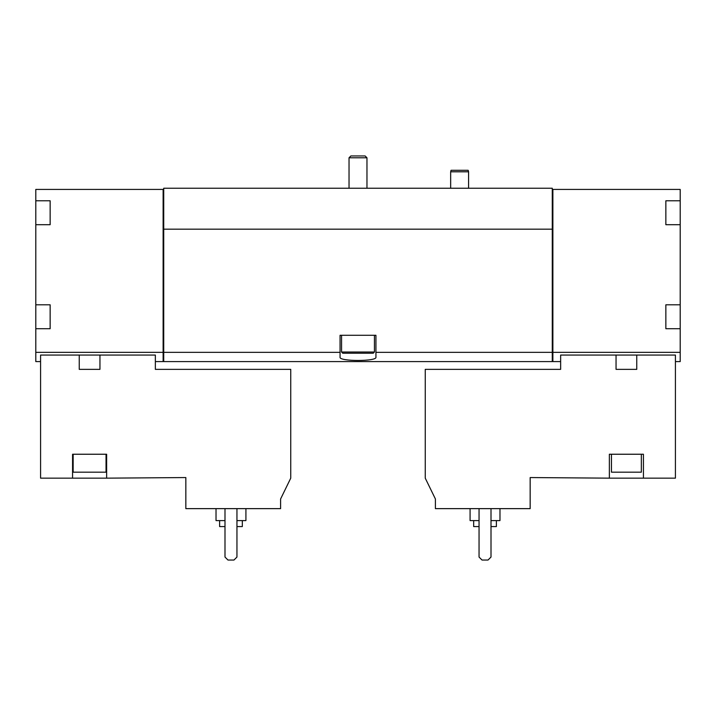 <?xml version="1.0" encoding="UTF-8"?>
<svg xmlns="http://www.w3.org/2000/svg" width="716" height="716" viewBox="0 0 716 716"><rect width="100%" height="100%" fill="white"/><g stroke="black" fill="none" stroke-linecap="round" stroke-linejoin="round"><path stroke-width="1.07" d="M99.954 355.064L155.354 355.064L155.354 369.358L290.75 369.358L290.75 478.154L280.591 498.989L280.591 508.637L185.838 508.637L185.838 477.554L106.639 478.154L106.639 454.239L72.567 454.239L72.567 478.154L40.579 478.154L40.579 355.064L79.243 355.064L79.243 369.358L99.954 369.358L99.954 355.064L79.243 355.064M106.639 478.154L72.567 478.154M50.147 200.784L50.147 206.584L50.147 200.784L35.8 200.784L35.8 189.427L163.123 189.427L163.123 361.589L155.354 361.589M163.123 352.353L35.8 352.353L35.8 361.589L40.579 361.589M435.409 508.637L530.162 508.637L530.162 477.554L609.361 478.154L609.361 454.239L643.433 454.239L643.433 478.154L675.421 478.154L675.421 355.064L560.646 355.064L560.646 369.358L425.25 369.358L425.25 478.154L435.409 498.989L435.409 508.637M616.046 355.064L616.046 369.358L636.757 369.358L636.757 355.064M643.433 478.154L609.361 478.154M665.853 304.801L665.853 310.601L665.853 304.801L680.2 304.801L680.2 352.353L552.877 352.353L552.877 361.589L560.646 361.589M680.2 352.353L680.2 361.589L675.421 361.589M35.8 200.784L35.8 352.353M665.853 200.784L665.853 206.584L665.853 200.784L680.2 200.784L680.2 304.801M163.123 189.427L163.722 189.427L163.722 188.236L552.278 188.236L552.278 189.427L680.2 189.427L680.2 200.784M552.877 189.427L552.877 352.353M665.853 310.601L665.853 328.707L680.2 328.707M665.853 206.584L665.853 224.699L680.2 224.699M50.147 206.584L50.147 224.699L35.8 224.699M50.147 304.801L50.147 310.601L50.147 304.801L35.8 304.801M50.147 310.601L50.147 328.707L35.8 328.707M163.722 189.427L163.722 361.589L552.278 361.589L552.278 352.353L375.936 352.353L375.936 335.285L340.064 335.285L340.064 352.353L163.722 352.353M340.064 352.353L340.064 357.203C338.775 361.544 377.198 361.553 375.936 357.203L375.936 352.353M552.278 189.427L552.278 229.183L163.722 229.183M552.278 229.183L552.278 352.353M552.877 352.505L552.278 352.505M163.123 352.505L163.722 352.505M665.853 218.899L665.853 224.699M665.853 322.907L665.853 328.707M50.147 218.899L50.147 224.699M50.147 322.907L50.147 328.707M479.049 508.637L479.049 557.057L482.038 560.046L488.017 560.046L491.006 557.057L491.006 508.637M473.67 520.595L473.67 526.573L479.049 526.573M491.006 526.573L496.385 526.573L496.385 520.595M470.081 508.637L470.081 520.595L479.049 520.595M491.006 520.595L499.974 520.595L499.974 508.637M641.348 454.239L641.348 472.175L611.455 472.175L611.455 454.239M224.994 508.637L224.994 557.057L227.983 560.046L233.962 560.046L236.951 557.057L236.951 508.637M219.615 520.595L219.615 526.573L224.994 526.573M236.951 526.573L242.33 526.573L242.33 520.595M216.026 508.637L216.026 520.595L224.994 520.595M236.951 520.595L245.919 520.595L245.919 508.637M450.659 188.236L450.659 171.795L468.586 171.795L468.586 188.236M450.659 171.795L451.053 170.301L468.183 170.301L468.586 171.795M106.04 454.239L106.04 472.175L73.157 472.175L73.157 454.239M350.867 155.954L365.133 155.954L366.968 157.789L349.032 157.789L350.867 155.954M349.032 188.236L349.032 157.789M374.441 352.021L341.559 352.021L342.758 353.221L373.242 353.221L374.441 352.021L374.441 335.285M341.559 352.021L341.559 335.285M552.877 361.526L552.278 361.526M163.123 361.526L163.722 361.526M366.968 188.236L366.968 157.789"/></g></svg>
